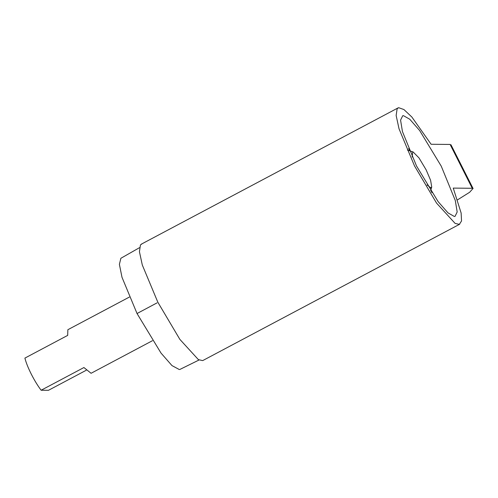<?xml version="1.0" encoding="UTF-8"?>
<svg xmlns="http://www.w3.org/2000/svg" width="498" height="498" viewBox="0 0 498 498"><rect width="100%" height="100%" fill="white"/><g stroke="black" fill="none" stroke-linecap="round" stroke-linejoin="round"><path stroke-width="0.75" d="M67.859 329.72L67.684 335.391L24.9 358.099C25.996 362.476 28.125 367.829 31.293 374.154C34.518 380.478 37.798 385.844 41.135 390.239L48.455 390.308L86.204 370.275M412.182 157.032L412.668 151.878L413.122 151.958L418.967 157.872L426.157 169.886L430.602 180.295L431.722 187.018L430.82 187.814L426.998 184.945M120.877 258.269L119.389 264.351L122.004 277.311L137.037 313.528L161.035 353.101L171.978 365.594L179.342 369.553M41.135 390.239L83.919 367.536L91.066 373.276M430.876 189.993L431.866 192.67M408.516 148.672L410.178 150.994M431.112 144.271L450.111 144.445L472.247 188.275L453.255 188.101L461.129 213.032L461.54 220.956L459.343 224.361L455.11 223.403L436.572 203.128L414.517 165.927L399.023 128.789L396.14 115.461L397.155 108.67L398.649 107.693L403.934 109.548L411.89 117.067L431.112 144.271M457.606 199.804L469.639 192.272L473.032 188.481M141.936 243.933L140.448 244.91L139.428 251.702L142.31 265.029L157.81 302.168L179.859 339.368L198.397 359.637L202.63 360.602M416.496 165.946L438.122 201.622L447.995 212.883L454.338 216.468L455.029 216.381L457.176 211.992L455.303 200.538L441.259 166.176L419.627 130.501L409.761 119.234L403.417 115.654L402.726 115.735L400.573 120.13L402.452 131.584L416.496 165.946M137.037 313.528L157.026 302.884M139.459 247.699L120.858 258.288M199.057 359.992L179.859 369.454M129.337 297.088L67.896 329.695M91.034 373.301L152.475 340.688M430.646 190.796L431.722 187.018M413.122 151.958L407.376 150.072M398.02 107.923L141.314 244.163M459.729 224.2L203.016 360.434M473.1 188.574L450.958 144.744"/></g></svg>
